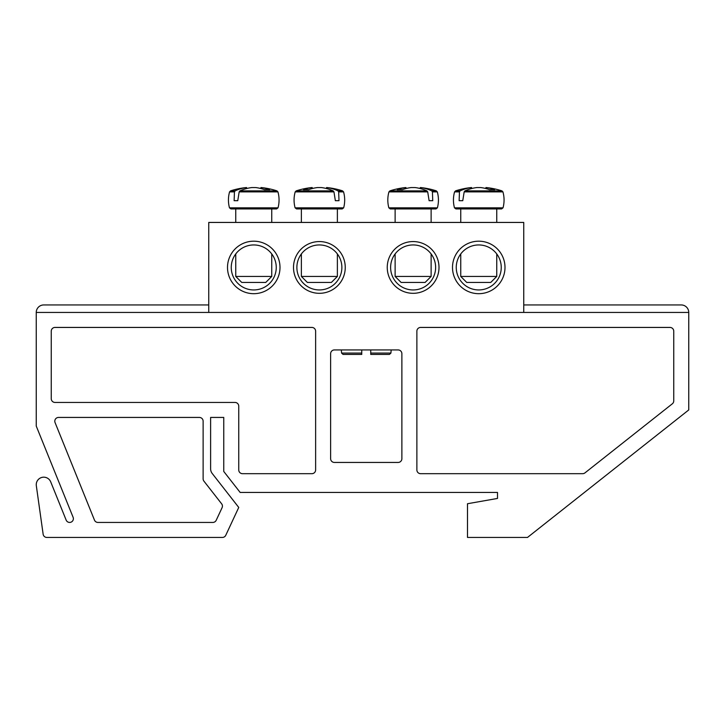 <?xml version="1.0" encoding="UTF-8"?>
<svg xmlns="http://www.w3.org/2000/svg" width="725" height="725" viewBox="0 0 725 725"><rect width="100%" height="100%" fill="white"/><g stroke="black" fill="none" stroke-linecap="round" stroke-linejoin="round"><path stroke-width="1.09" d="M390.621 267.443A22.502 22.502 0 0 1 424.379 247.959A22.502 22.502 0 0 1 424.379 286.928A22.502 22.502 0 0 1 390.621 267.443M387.25 267.443A25.873 25.873 0 0 0 426.064 289.846A25.873 25.873 0 0 0 426.064 245.032A25.873 25.873 0 0 0 387.25 267.443M523.749 312.439L523.749 222.439L208.746 222.439L208.746 312.439M345.254 267.443A25.873 25.873 0 0 0 306.439 245.032A25.873 25.873 0 0 0 306.439 289.846A25.873 25.873 0 0 0 345.254 267.443M280.004 267.443A26.254 26.254 0 0 0 240.627 244.706A26.254 26.254 0 0 0 240.627 290.172A26.254 26.254 0 0 0 280.004 267.443M504.999 267.443A26.254 26.254 0 0 0 465.622 244.706A26.254 26.254 0 0 0 465.622 290.172A26.254 26.254 0 0 0 504.999 267.443M341.874 267.443A22.502 22.502 0 0 1 308.125 286.928A22.502 22.502 0 0 1 308.125 247.959A22.502 22.502 0 0 1 341.874 267.443M501.247 267.443A22.502 22.502 0 0 1 467.498 286.928A22.502 22.502 0 0 1 467.498 247.959A22.502 22.502 0 0 1 501.247 267.443M276.252 267.443A22.502 22.502 0 0 1 242.503 286.928A22.502 22.502 0 0 1 242.503 247.959A22.502 22.502 0 0 1 276.252 267.443M496.752 222.439L496.752 208.936L455.916 208.936L501.582 208.936L503.032 207.83L454.466 207.83L455.916 208.936M464.172 191.889L502.942 191.889L501.954 190.874L464.942 190.874L464.172 191.889L462.767 200.689L459.133 200.689L459.451 191.889L460.094 190.874L455.545 190.874L454.566 191.889L459.451 191.889M501.954 190.874A75.001 75.001 0 0 0 486.185 187.558L485.931 187.558A74.947 52.798 97.1 0 1 494.613 189.696A73.95 52.091 97.1 0 0 489.62 189.696A74.947 52.798 -97.1 0 0 480.675 187.558L476.823 187.558A74.947 52.798 97.1 0 0 464.942 190.874M460.094 190.874A74.947 52.798 -97.1 0 1 471.567 187.558L471.313 187.558A75.001 75.001 0 0 0 455.545 190.874M462.767 200.689L459.133 200.689M471.73 188.518L471.567 187.558L471.73 188.518M496.752 276.442L460.747 276.442L466.746 282.442L490.752 282.442L496.752 276.442L496.752 253.94M485.931 187.558L485.768 188.518M269.899 208.936L276.578 208.936L278.028 207.83L229.472 207.83L230.922 208.936L269.899 208.936M239.168 191.889L277.938 191.889L276.959 190.874L239.948 190.874L239.168 191.889L237.764 200.689L234.13 200.689L234.447 191.889L235.099 190.874L230.541 190.874L229.562 191.889L234.447 191.889M235.099 190.874A74.947 52.798 -97.1 0 1 246.572 187.558L246.319 187.558A75.001 75.001 0 0 0 230.541 190.874M276.959 190.874A75.001 75.001 0 0 0 261.181 187.558L260.928 187.558A74.947 52.798 97.1 0 1 269.618 189.696A73.95 52.091 97.1 0 0 264.625 189.696A74.947 52.798 -97.1 0 0 255.671 187.558L251.829 187.558A74.947 52.798 97.1 0 0 239.948 190.874M266.474 276.442L235.752 276.442L241.751 282.442L265.749 282.442L271.748 276.442L266.474 276.442M246.727 188.518L246.572 187.558L246.727 188.518M260.928 187.558L260.773 188.518M237.764 200.689L234.13 200.689M343.559 191.889L342.581 190.874L338.031 190.874L338.675 191.889L343.559 191.889C345.028 197.191 345.064 202.511 343.659 207.83L295.093 207.83L296.543 208.936L342.209 208.936L337.379 208.936L337.379 222.439M338.675 191.889L338.992 200.689L335.358 200.689L333.953 191.889L333.183 190.874L296.172 190.874L295.184 191.889L333.953 191.889M333.183 190.874A74.947 52.798 -97.1 0 0 321.302 187.558L317.45 187.558A74.947 52.798 97.1 0 0 308.506 189.696A73.95 52.091 -97.1 0 0 303.512 189.696A74.947 52.798 -97.1 0 1 312.194 187.558L311.94 187.558A75.001 75.001 0 0 0 296.172 190.874M342.581 190.874A75.001 75.001 0 0 0 326.812 187.558L326.558 187.558A74.947 52.798 97.1 0 1 338.031 190.874M337.379 276.442L301.373 276.442L307.373 282.442L331.379 282.442L337.379 276.442L337.379 253.94M326.395 188.518L326.558 187.558L326.395 188.518M312.357 188.518L312.194 187.558M338.992 200.689L335.358 200.689M390.295 208.936L435.961 208.936L437.402 207.83L388.845 207.83L390.295 208.936M431.121 222.439L431.121 208.936L395.125 208.936L395.125 222.439M432.426 191.889L437.311 191.889L436.332 190.874L431.783 190.874L432.426 191.889L432.743 200.689L429.109 200.689L427.705 191.889L426.934 190.874L389.914 190.874L388.935 191.889L427.705 191.889M426.934 190.874A74.947 52.798 -97.1 0 0 415.053 187.558L411.202 187.558A74.947 52.798 97.1 0 0 402.257 189.696A73.95 52.091 -97.1 0 0 397.264 189.696A74.947 52.798 -97.1 0 1 405.946 187.558L405.692 187.558A75.001 75.001 0 0 0 389.914 190.874M436.332 190.874A75.001 75.001 0 0 0 420.563 187.558L420.31 187.558A74.947 52.798 97.1 0 1 431.783 190.874M431.121 276.442L395.125 276.442L401.124 282.442L425.122 282.442L431.121 276.442L431.121 253.94M420.147 188.518L420.31 187.558L420.147 188.518M406.109 188.518L405.946 187.558M432.743 200.689L429.109 200.689M398.125 462.441A3.752 3.752 0 0 0 401.877 458.689L401.877 353.691A3.752 3.752 0 0 0 398.125 349.939L334.379 349.939A3.752 3.752 0 0 0 330.627 353.691L330.627 458.689A3.752 3.752 0 0 0 334.379 462.441L398.125 462.441M235 402.438A3.752 3.752 0 0 1 238.752 406.19L238.752 469.936A3.752 3.752 0 0 0 242.503 473.688L311.877 473.688A3.752 3.752 0 0 0 315.629 469.936L315.629 331.189A3.752 3.752 0 0 0 311.877 327.437L55 327.437A3.752 3.752 0 0 0 51.248 331.189L51.248 398.687A3.752 3.752 0 0 0 55 402.438L235 402.438M225.774 535.277A3.752 3.752 0 0 1 222.376 537.442L46.853 537.442A3.752 3.752 0 0 1 43.138 534.216L36.322 485.714A7.504 7.504 0 0 1 50.705 481.853L66.156 520.097A3.752 3.752 0 0 0 71.032 522.163A3.752 3.752 0 0 0 73.107 517.287L36.25 426.064L36.25 312.439L688.75 312.439L688.75 409.942L527.501 537.442L467.498 537.442L467.498 503.73L497.504 498.438L497.504 492.438L240.156 492.438L223.753 471.44L223.753 417.437L210.622 417.437L210.622 468.858A7.504 7.504 0 0 0 212.217 473.479L238.752 507.437L225.774 535.277M203.924 481.137A3.752 3.752 0 0 1 203.127 478.826L203.127 421.189A3.752 3.752 0 0 0 199.375 417.437L58.553 417.437A3.752 3.752 0 0 0 55.073 422.593L94.468 520.097A3.752 3.752 0 0 0 97.938 522.444L212.815 522.444A3.752 3.752 0 0 0 216.213 520.278L222.077 507.699A3.752 3.752 0 0 0 221.632 503.802L203.924 481.137M420.627 327.437L670 327.437A3.752 3.752 0 0 1 673.752 331.189L673.752 400.862A3.752 3.752 0 0 1 672.329 403.807L584.966 472.881A3.752 3.752 0 0 1 582.637 473.688L420.627 473.688A3.752 3.752 0 0 1 416.875 469.936L416.875 331.189A3.752 3.752 0 0 1 420.627 327.437M36.25 312.439A7.504 7.504 0 0 1 43.754 304.944L208.746 304.944M523.749 304.944L681.246 304.944A7.504 7.504 0 0 1 688.75 312.439M370.747 349.939L370.747 353.075L370.747 349.939M370.747 354.443L370.747 353.075L370.747 354.443L389.416 354.443L390.911 353.075L370.747 353.075M361.748 353.075L361.748 349.939L361.748 354.443L361.748 353.075L341.584 353.075L341.312 349.939M361.748 354.443L343.079 354.443L361.748 354.443M454.566 191.889C453.098 197.191 453.062 202.511 454.466 207.83M502.942 191.889C504.401 197.191 504.437 202.511 503.032 207.83M460.747 208.936L460.747 222.439M460.747 253.94L460.747 276.442M277.938 191.889C279.406 197.191 279.433 202.511 278.028 207.83M229.562 191.889C228.094 197.191 228.067 202.511 229.472 207.83M235.752 208.936L235.752 222.439M235.752 253.94L235.752 276.442M271.748 208.936L271.748 222.439M271.748 253.94L271.748 276.442M343.659 207.83L342.209 208.936M295.184 191.889C293.725 197.191 293.688 202.511 295.093 207.83M301.373 208.936L301.373 222.439M301.373 253.94L301.373 276.442M437.311 191.889C438.779 197.191 438.806 202.511 437.402 207.83M388.935 191.889C387.467 197.191 387.44 202.511 388.845 207.83M395.125 253.94L395.125 276.442M341.584 353.075L343.079 354.443M390.911 353.075L391.192 349.939"/></g></svg>
